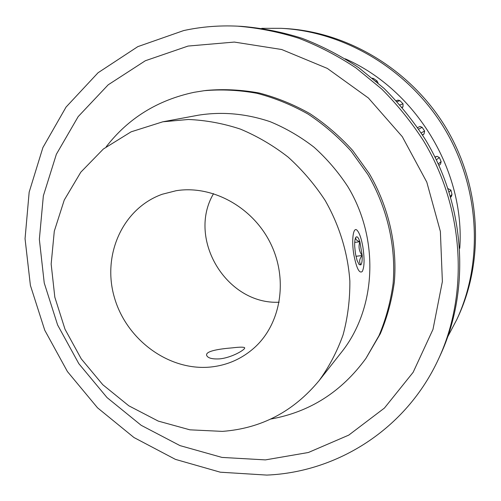 <?xml version="1.0" encoding="UTF-8"?>
<svg xmlns="http://www.w3.org/2000/svg" width="501" height="501" viewBox="0 0 501 501"><rect width="100%" height="100%" fill="white"/><g stroke="black" fill="none" stroke-linecap="round" stroke-linejoin="round"><path stroke-width="0.75" d="M219.501 358.885C212.261 359.242 208.015 358.146 206.763 355.604C204.671 351.069 219.839 348.859 232.264 347.863C239.528 346.993 243.636 346.942 244.601 347.713C246.154 349.084 232.113 357.745 219.501 358.885M176.07 190.731L162.243 194.25C122.507 208.41 102.035 255.09 114.322 297.225C126.214 339.471 168.386 370.903 210 367.089C227.047 365.448 241.97 358.873 254.765 347.362C281.18 323.302 288.382 278.875 270.264 242.81C252.297 206.669 211.86 184.856 176.07 190.731M213.551 193.636C186.76 238.921 226.621 304.884 279.17 302.222M222.375 431.38C261.234 428.48 293.486 411.553 319.131 380.597C329.157 366.751 337.148 351.483 343.097 334.793C347.75 317.496 350.005 299.567 349.855 281.011C347.888 253.068 339.428 225.387 325.111 200.381C314.578 184.299 302.26 169.883 288.163 157.132C273.252 145.534 257.339 136.197 240.417 129.108C223.183 123.415 205.83 120.209 188.357 119.482L162.806 121.799L131.105 131.832L103.381 148.997L80.805 172.187L64.253 200.056L54.296 231.174L51.158 264.046L54.828 297.212L65.017 329.251L81.237 358.835L102.799 384.724L128.82 405.804L158.266 421.103L189.904 429.827L222.375 431.38M319.131 380.597L341.588 352.103C376.163 308.697 379.927 239.603 347.838 186.641C338.225 171.975 326.959 158.83 314.046 147.213C300.368 136.648 285.752 128.143 270.189 121.699C246.141 113.614 222.231 111.441 198.471 115.174L198.371 115.192M270.697 419.055C309.812 412.072 341.569 391.838 365.968 358.34L379.025 335.564C385.933 319.093 390.63 301.727 393.116 283.466C396.153 246.511 387.323 207.884 367.872 174.505L351.069 151.095C338.144 136.848 323.796 124.505 308.034 114.059C291.676 104.847 274.673 97.939 257.032 93.324C239.265 90.074 221.667 89.197 204.233 90.694L194.188 92.29C157.596 100.087 128.262 118.261 106.181 146.812M396.178 100.682L398.12 100.112L399.967 100.688L403.048 103.857L402.979 106.882L402.303 107.596M417.627 127.561L420.051 126.452L422.143 127.335L424.629 131.011L424.028 133.967L422.6 135.082M434.993 157.02L437.054 156.299L439.339 157.521L441.137 161.572L440.548 164.027L438.951 165.361M448.069 188.645L450.919 190.13L451.971 194.401L451.514 196.235L450.725 197.137M372.437 78.187L373.646 78.551L377.203 81.099L378.055 82.972M183.667 30.574L137.8 46.643L98.052 72.758L66.051 107.082L42.892 147.576L29.164 192.14L25.05 238.726L30.392 285.363L44.746 330.215L67.428 371.567L97.545 407.827L133.98 437.536L175.425 459.373L220.308 472.199L266.833 475.086C337.204 472.18 406.236 429.319 438.632 358.779C468.923 293.667 464.302 208.447 423.545 140.856C411.365 122.006 397.393 104.709 381.63 88.953L356.067 67.998C337.799 55.868 318.692 45.948 298.746 38.245C278.518 31.864 258.147 27.843 237.637 26.165C219.15 25.288 201.158 26.76 183.667 30.574M188.075 46.061L145.334 60.746L108.185 84.819L78.175 116.62L56.362 154.27L43.355 195.828L39.354 239.353L44.238 282.984L57.609 324.974L78.832 363.682L107.045 397.594L141.194 425.318L180.003 445.614L221.981 457.419L265.417 459.893L308.378 452.497L348.777 435.106L384.424 408.065L413.143 372.306L432.983 329.407L442.377 281.556L440.373 231.449L426.796 182.132L402.309 136.704L368.423 98.021L327.328 68.418L281.694 49.511L234.349 42.071L188.075 46.061M438.632 358.779L440.304 355.165C470.282 290.718 465.73 206.481 425.462 139.704C413.425 121.073 399.616 103.976 384.042 88.414L358.766 67.71C340.705 55.717 321.811 45.917 302.078 38.308C282.069 32.001 261.917 28.018 241.614 26.365L237.637 26.165M365.968 358.34L380.347 333.691C387.217 317.321 391.888 300.055 394.362 281.906C397.387 245.177 388.626 206.8 369.3 173.64L352.61 150.388C339.759 136.234 325.506 123.972 309.837 113.595C293.58 104.446 276.684 97.582 259.149 92.998C241.488 89.773 223.985 88.909 206.65 90.393L204.233 90.694M261.76 28.344L280.929 28.319C344.569 31.425 408.71 69.526 444.318 128.306C479.795 187.161 483.703 261.666 456.856 319.45L447.919 336.409M280.929 28.319L283.979 28.476C347.043 31.55 410.538 69.263 445.771 127.429C480.879 185.671 484.736 259.418 458.139 316.676L456.856 319.45M345.27 58.817C416.206 89.973 465.178 171.023 459.774 248.308M355.472 253.738L357.063 260.401L359.154 264.616L360.826 264.879C361.897 263.595 362.355 260.476 362.192 255.516L359.881 241.739C358.553 237.825 357.307 236.247 356.142 237.011L355.829 237.368C354.933 238.839 354.551 241.82 354.689 246.317L355.472 253.738M353.931 255.153C356.562 268.379 359.342 273.828 362.267 271.492C364.434 267.121 364.634 258.936 362.868 246.955C361.403 238.633 359.53 233.134 357.251 230.454C353.299 225.801 351.251 240.073 353.931 255.153M356.142 237.011C354.99 238.908 356.236 240.486 359.881 241.739C358.259 246.649 359.029 251.239 362.192 255.516C359.342 258.873 358.891 261.998 360.826 264.879M355.96 256.299L362.192 255.516M354.714 242.409L359.881 241.739M435.206 157.452L436.509 156.462M450.437 196.154L451.971 194.401M449.172 192.04L450.919 190.13M438.294 163.915L441.137 161.572M436.377 159.844L439.339 157.521M422.456 134.85L424.028 133.967M421.191 132.89L424.629 131.011M418.686 129.114L422.143 127.335M401.99 107.227L402.979 106.882M399.961 104.884L403.048 103.857M397.024 101.603L399.967 100.688M376.126 81.294L377.203 81.099M373.007 78.657L373.646 78.551M162.75 121.812L198.421 115.186M244.657 348.038L244.601 347.713"/></g></svg>
